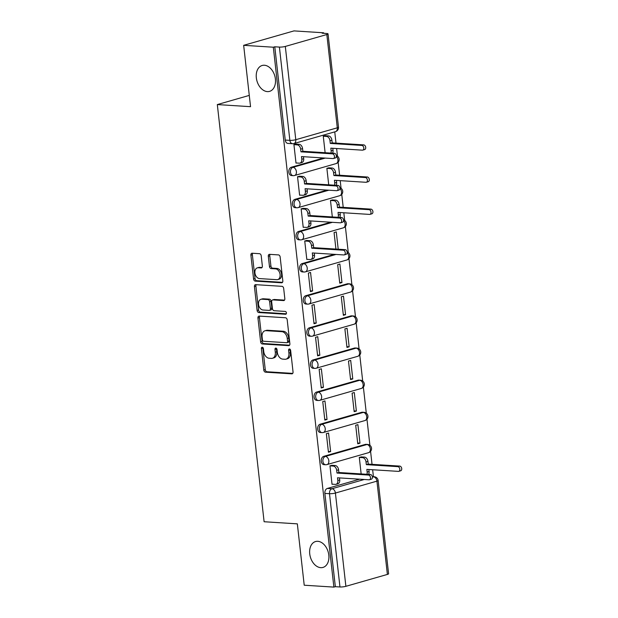 <?xml version="1.0" encoding="UTF-8"?>
<svg xmlns="http://www.w3.org/2000/svg" width="618" height="618" viewBox="0 0 618 618"><rect width="100%" height="100%" fill="white"/><g stroke="black" fill="none" stroke-linecap="round" stroke-linejoin="round"><path stroke-width="0.93" d="M262.248 347.231A1.445 0.997 -106 0 0 262.009 347.262A1.445 0.997 -106 0 0 261.383 348.583L263.793 370.058A2.063 1.421 -106 0 0 265.477 372.175L291.812 373.844A2.063 1.421 -106 0 0 292.152 373.813A2.063 1.421 -106 0 0 293.04 371.92L290.638 350.445A1.445 0.997 -106 0 0 289.456 348.961A1.445 0.997 -106 0 0 289.216 348.992A1.445 0.997 -106 0 0 288.591 350.313L288.9 353.094A6.605 4.55 -106 0 1 286.041 359.151A6.605 4.55 -106 0 1 284.944 359.267L282.75 359.12A6.605 4.55 -106 0 1 277.343 352.36L277.034 349.579A1.445 0.997 -106 0 0 275.852 348.096A1.445 0.997 -106 0 0 275.613 348.127A1.445 0.997 -106 0 0 274.987 349.448L275.296 352.229A6.605 4.55 -106 0 1 272.438 358.286A6.605 4.55 -106 0 1 271.341 358.394L269.147 358.255A6.605 4.55 -106 0 1 263.739 351.495L263.43 348.714A1.445 0.997 -106 0 0 262.248 347.231M262.882 347.548A1.445 0.997 -106 0 0 262.851 348.166L265.261 369.634A2.063 1.421 -106 0 0 266.945 371.75L292.731 373.388M290.089 349.278A1.445 0.997 -106 0 0 290.051 349.896L290.367 352.669L288.9 353.094M276.485 348.413A1.445 0.997 -106 0 0 276.455 349.031L276.764 351.804L275.296 352.229M267.347 91.603A13.465 9.27 -106 0 0 269.579 91.371A13.465 9.27 -106 0 0 275.157 77.443A13.465 9.27 -106 0 0 264.396 65.245A13.465 9.27 -106 0 0 262.163 65.485A13.465 9.27 -106 0 0 256.578 79.405A13.465 9.27 -106 0 0 267.347 91.603M320.75 567.664A13.465 9.27 -106 0 0 322.982 567.424A13.465 9.27 -106 0 0 328.56 553.504A13.465 9.27 -106 0 0 317.791 541.306A13.465 9.27 -106 0 0 315.559 541.538A13.465 9.27 -106 0 0 309.981 555.466A13.465 9.27 -106 0 0 320.75 567.664M261.213 255.813A2.063 1.421 -106 0 0 259.521 253.697L252.136 253.226A2.063 1.421 -106 0 0 251.796 253.264A2.063 1.421 -106 0 0 250.9 255.157L253.581 279.004A2.063 1.421 -106 0 0 255.265 281.12L281.592 282.797A2.063 1.421 -106 0 0 281.939 282.758A2.063 1.421 -106 0 0 282.828 280.866L280.155 257.018A2.063 1.421 -106 0 0 278.463 254.902L269.541 254.338A2.063 1.421 -106 0 0 269.201 254.369A2.063 1.421 -106 0 0 268.305 256.261L269.456 266.474A2.063 1.421 -106 0 0 271.14 268.583L275.566 268.869A5.523 3.801 -106 0 1 279.985 273.874A5.523 3.801 -106 0 1 277.698 279.583A5.523 3.801 -106 0 1 276.779 279.684L259.444 278.579A5.523 3.801 -106 0 1 255.033 273.573A5.523 3.801 -106 0 1 257.32 267.864A5.523 3.801 -106 0 1 258.231 267.764L261.12 267.949A2.063 1.421 -106 0 0 261.468 267.911A2.063 1.421 -106 0 0 262.356 266.018L261.213 255.813M333.874 587.1L304.218 585.215L297.343 523.855L264.11 521.739L217.32 104.573L250.545 106.682L243.662 45.323L273.318 47.207L333.874 587.1L335.342 586.683L339.962 586.976L329.502 493.697A4.21 2.966 -86.4 0 1 331.974 488.738L364.241 479.491M259.189 316.084A2.063 1.421 -106 0 0 258.849 316.122A2.063 1.421 -106 0 0 257.953 318.015L260.626 341.862A2.063 1.421 -106 0 0 262.318 343.979L288.645 345.655A2.063 1.421 -106 0 0 288.985 345.616A2.063 1.421 -106 0 0 289.881 343.724L287.208 319.877A2.063 1.421 -106 0 0 285.516 317.76L259.189 316.084M257.103 310.437L254.431 286.582A2.063 1.421 -106 0 1 255.319 284.697A2.063 1.421 -106 0 1 255.667 284.659L281.993 286.335A2.063 1.421 -106 0 1 283.677 288.444L284.828 298.656A2.063 1.421 -106 0 1 283.932 300.549A2.063 1.421 -106 0 1 283.592 300.58L272.909 299.9A2.063 1.421 -106 0 0 272.569 299.939A2.063 1.421 -106 0 0 271.673 301.831L272.438 308.598A2.063 1.421 -106 0 0 274.122 310.715L285.238 311.426A1.445 0.997 -106 0 1 286.397 312.731A1.445 0.997 -106 0 1 285.802 314.23A1.445 0.997 -106 0 1 285.562 314.253L258.795 312.546A2.063 1.421 -106 0 1 257.103 310.437L258.571 310.012L255.898 286.165L254.431 286.582M243.662 45.323L293.975 30.9L323.631 32.785L323.693 33.302M373.426 476.71L372.646 469.742M372.036 464.334L370.584 451.356M369.904 445.292L366.976 419.236M366.296 413.164L363.376 387.107M362.696 381.043L359.769 354.987M359.089 348.923L356.169 322.866M355.489 316.802L352.569 290.746M351.889 284.682L348.961 258.625M348.282 252.561L345.362 226.505M344.682 220.441L343.817 212.77M343.214 207.362L341.754 194.384M341.074 188.32L340.217 180.649M339.614 175.242L338.154 162.264M337.474 156.192L336.617 148.529M336.007 143.121L334.747 131.873M273.318 47.207L274.786 46.79L279.406 47.084A4.21 0.726 -6.4 0 0 285.315 46.435L326.829 34.531A4.21 0.726 -6.4 0 0 328.034 33.874A4.21 0.726 -6.4 0 0 326.783 33.503L322.163 33.21L323.631 32.785M335.342 586.683L324.883 493.403A4.21 2.966 -86.4 0 1 327.355 488.444L359.622 479.189M387.386 574.423L376.926 481.144A4.21 0.726 -6.4 0 0 378.131 480.487L388.591 573.759A4.21 0.726 173.6 0 1 387.386 574.423L345.879 586.32A4.21 0.726 173.6 0 1 339.962 586.976M361.515 456.918L359.297 457.397L361.151 473.921M332.175 465.331L329.958 465.81L332.036 484.334L332.476 484.211M330.638 451.588L328.56 433.056L326.358 433.681L328.436 452.214L330.638 451.588L328.351 451.441M359.977 443.176L357.899 424.643L355.698 425.277L357.776 443.809L359.977 443.176L357.683 443.029M327.03 419.467L324.952 400.935L322.75 401.561L324.836 420.093L327.03 419.467L324.744 419.321M356.37 411.055L354.292 392.523L352.09 393.156L354.168 411.681L356.37 411.055L354.083 410.908M323.43 387.339L321.352 368.807L319.151 369.44L321.229 387.973L323.43 387.339L321.144 387.2M352.77 378.934L350.692 360.402L348.49 361.028L350.568 379.56L352.77 378.934L350.483 378.788M319.83 355.219L317.752 336.686L315.551 337.32L317.629 355.852L319.83 355.219L317.536 355.072M349.162 346.814L347.084 328.282L344.883 328.907L346.968 347.44L349.162 346.814L346.876 346.667M316.223 323.098L314.145 304.566L311.943 305.199L314.021 323.732L316.223 323.098L313.936 322.951M345.562 314.686L343.484 296.153L341.283 296.787L343.361 315.319L345.562 314.686L343.276 314.547M312.623 290.978L310.545 272.445L308.343 273.079L310.421 291.611L312.623 290.978L310.336 290.831M341.963 282.565L339.877 264.033L337.683 264.666L339.761 283.199L341.963 282.565L339.668 282.418M306.961 240.479L304.736 240.958L306.822 259.49L307.254 259.359M338.216 249.216L336.277 231.912L334.075 232.546L335.929 249.069M303.353 208.359L301.136 208.838L303.214 227.362L303.654 227.239M332.693 199.946L330.476 200.425L332.329 216.949M299.753 176.238L297.536 176.709L299.614 195.242L300.047 195.118M329.085 167.826L326.868 168.305L328.722 184.828M296.146 144.118L293.929 144.589L296.007 163.121L296.447 162.998M291.325 167.231L292.963 167.331A4.21 2.966 -86.4 0 0 290.452 171.781A4.21 2.966 -86.4 0 0 293.156 175.651L291.518 175.543A4.21 2.966 93.6 0 1 288.815 171.673A4.21 2.966 93.6 0 1 291.325 167.231L323.593 157.976M294.925 199.351L296.563 199.452A4.21 2.966 -86.4 0 0 294.06 203.901A4.21 2.966 -86.4 0 0 296.756 207.772L295.118 207.671A4.21 2.966 93.6 0 1 292.422 203.801A4.21 2.966 93.6 0 1 294.925 199.351L327.192 190.097M298.525 231.472L300.17 231.58A4.21 2.966 -86.4 0 0 297.66 236.022A4.21 2.966 -86.4 0 0 300.363 239.892L298.726 239.792A4.21 2.966 93.6 0 1 296.022 235.921A4.21 2.966 93.6 0 1 298.525 231.472L330.8 222.217M302.132 263.592L303.77 263.701A4.21 2.966 -86.4 0 0 301.267 268.142A4.21 2.966 -86.4 0 0 303.963 272.013L302.326 271.912A4.21 2.966 93.6 0 1 299.622 268.042A4.21 2.966 93.6 0 1 302.132 263.592L334.4 254.346M305.732 295.713L307.37 295.821A4.21 2.966 -86.4 0 0 304.867 300.263A4.21 2.966 -86.4 0 0 307.571 304.133L305.925 304.033A4.21 2.966 93.6 0 1 303.229 300.163A4.21 2.966 93.6 0 1 305.732 295.713L347.246 283.816L348.884 283.917A4.21 2.966 -86.4 0 1 349.618 283.84L347.973 283.732A4.21 2.966 93.6 0 0 347.246 283.816M309.34 327.834L310.978 327.942A4.21 2.966 -86.4 0 0 308.467 332.391A4.21 2.966 -86.4 0 0 311.171 336.262L309.533 336.153A4.21 2.966 93.6 0 1 306.829 332.283A4.21 2.966 93.6 0 1 309.34 327.834L350.846 315.937L352.492 316.037A4.21 2.966 -86.4 0 1 353.218 315.96L351.58 315.852A4.21 2.966 93.6 0 0 350.846 315.937M312.94 359.962L314.577 360.062A4.21 2.966 -86.4 0 0 312.075 364.512A4.21 2.966 -86.4 0 0 314.771 368.382L313.133 368.274A4.21 2.966 93.6 0 1 310.437 364.404A4.21 2.966 93.6 0 1 312.94 359.962L354.454 348.058L356.092 348.158A4.21 2.966 -86.4 0 1 356.818 348.081L355.18 347.973A4.21 2.966 93.6 0 0 354.454 348.058M316.54 392.082L318.185 392.183A4.21 2.966 -86.4 0 0 315.674 396.632A4.21 2.966 -86.4 0 0 318.378 400.503L316.74 400.394A4.21 2.966 93.6 0 1 314.037 396.524A4.21 2.966 93.6 0 1 316.54 392.082L358.054 380.178L359.691 380.286A4.21 2.966 -86.4 0 1 360.425 380.201L358.788 380.101A4.21 2.966 93.6 0 0 358.054 380.178M320.147 424.203L321.785 424.303A4.21 2.966 -86.4 0 0 319.282 428.753A4.21 2.966 -86.4 0 0 321.978 432.623L320.34 432.515A4.21 2.966 93.6 0 1 317.637 428.645A4.21 2.966 93.6 0 1 320.147 424.203L361.661 412.299L363.299 412.407A4.21 2.966 -86.4 0 1 364.025 412.322L362.387 412.221A4.21 2.966 93.6 0 0 361.661 412.299M323.747 456.323L325.385 456.424A4.21 2.966 -86.4 0 0 322.882 460.873A4.21 2.966 -86.4 0 0 325.586 464.744L323.94 464.643A4.21 2.966 93.6 0 1 321.244 460.773A4.21 2.966 93.6 0 1 323.747 456.323L365.261 444.419L366.899 444.527A4.21 2.966 -86.4 0 1 367.633 444.442L365.987 444.342A4.21 2.966 93.6 0 0 365.261 444.419M217.32 104.573L249.278 95.404M325.485 135.705L323.268 136.176L325.122 152.708M274.786 46.79L285.246 140.07A4.21 2.966 93.6 0 0 287.911 143.422L292.53 143.716A4.21 2.966 -86.4 0 1 289.865 140.363L279.406 47.084M272.438 358.286L273.905 357.861A6.605 4.55 -106 0 0 276.764 351.804M286.041 359.151L287.509 358.726A6.605 4.55 -106 0 0 290.367 352.669M259.738 316.122A2.063 1.421 -106 0 0 259.421 317.59L262.094 341.445A2.063 1.421 -106 0 0 263.786 343.554L289.564 345.199M262.426 339.769A1.445 0.997 -106 0 0 263.608 341.252L286.721 342.72A1.445 0.997 -106 0 0 286.961 342.696A1.445 0.997 -106 0 0 287.586 341.368L287.254 338.44A6.605 4.55 -106 0 0 281.847 331.673L266.049 330.669A6.605 4.55 -106 0 0 264.96 330.784A6.605 4.55 -106 0 0 262.102 336.841L262.426 339.769M288.189 342.302A1.445 0.997 -106 0 0 288.428 342.272A1.445 0.997 -106 0 0 289.054 340.951L287.586 341.368M264.96 330.784L266.428 330.367A6.605 4.55 -106 0 1 267.517 330.251L283.314 331.256A6.605 4.55 -106 0 1 288.722 338.023L289.054 340.951M256.207 284.689A2.063 1.421 -106 0 0 255.898 286.165M284.512 300.124L274.377 299.483A2.063 1.421 -106 0 0 274.037 299.521L272.569 299.939M286.296 313.782L260.263 312.129L258.795 312.546M261.831 299.197A5.523 3.801 -106 0 0 260.92 299.297A5.523 3.801 -106 0 0 258.625 305.006A5.523 3.801 -106 0 0 263.044 310.012L269.154 310.398A2.063 1.421 -106 0 0 269.494 310.36A2.063 1.421 -106 0 0 270.39 308.467L269.626 301.7A2.063 1.421 -106 0 0 267.942 299.583L261.831 299.197L263.299 298.78A5.523 3.801 -106 0 0 262.387 298.873L260.92 299.297M270.622 309.981A2.063 1.421 -106 0 0 270.962 309.942A2.063 1.421 -106 0 0 271.858 308.05L270.39 308.467M263.299 298.78L269.409 299.166A2.063 1.421 -106 0 1 271.093 301.283L271.858 308.05M258.571 310.012A2.063 1.421 -106 0 0 260.263 312.129M257.32 267.864L258.787 267.439A5.523 3.801 -106 0 1 259.699 267.347L262.04 267.494M277.698 279.583L279.166 279.166A5.523 3.801 -106 0 0 281.453 273.45A5.523 3.801 -106 0 0 277.034 268.444L275.566 268.869M270.089 254.369A2.063 1.421 -106 0 0 269.772 255.844L270.923 266.049A2.063 1.421 -106 0 0 272.608 268.166L277.034 268.444M252.685 253.264A2.063 1.421 -106 0 0 252.368 254.74L255.041 278.587A2.063 1.421 -106 0 0 256.733 280.703L282.511 282.341M361.059 456.887L364.496 457.111A4.21 2.897 74 0 1 367.934 461.414L368.235 464.095L366.327 464.643L366.026 461.963A4.21 2.897 -106 0 0 362.588 457.652L359.305 457.444M366.922 474.284A4.21 2.897 -106 0 0 367.162 472.052L366.86 469.379L398.378 471.38A2.418 1.669 -106 0 0 398.78 471.341A2.418 1.669 -106 0 0 399.776 468.838A2.418 1.669 -106 0 0 397.845 466.644L366.327 464.643M368.235 464.095L399.753 466.096A2.418 1.669 74 0 1 401.685 468.29A2.418 1.669 74 0 1 400.68 470.792L398.78 471.341M368.838 469.502L369.07 471.503A4.21 2.897 74 0 1 368.506 474.385M332.02 484.18L335.304 484.388A4.21 2.897 -106 0 0 335.999 484.319A4.21 2.897 -106 0 0 337.822 480.464L337.521 477.784L369.039 479.792A2.418 1.669 -106 0 0 369.44 479.753A2.418 1.669 -106 0 0 370.445 477.25A2.418 1.669 -106 0 0 368.506 475.057L336.988 473.048L336.686 470.375A4.21 2.897 -106 0 0 333.249 466.065L335.157 465.516A4.21 2.897 74 0 1 338.594 469.827L338.896 472.507L370.414 474.508A2.418 1.669 74 0 1 372.345 476.702A2.418 1.669 74 0 1 371.348 479.205L369.44 479.753M339.506 477.915L339.73 479.916A4.21 2.897 74 0 1 337.907 483.77L335.999 484.319M331.719 465.3L335.157 465.516M329.966 465.856L333.249 466.065M336.988 473.048L338.896 472.507M306.798 259.336L310.081 259.545A4.21 2.897 -106 0 0 310.777 259.467A4.21 2.897 -106 0 0 312.6 255.613L312.299 252.94L343.817 254.94A2.418 1.669 -106 0 0 344.218 254.902A2.418 1.669 -106 0 0 345.223 252.399A2.418 1.669 -106 0 0 343.284 250.205L311.766 248.197L311.472 245.524A4.21 2.897 -106 0 0 308.027 241.213L309.935 240.672A4.21 2.897 74 0 1 313.372 244.975L313.674 247.656L345.192 249.657A2.418 1.669 74 0 1 347.131 251.85A2.418 1.669 74 0 1 346.126 254.353L344.218 254.902M314.284 253.063L314.508 255.064A4.21 2.897 74 0 1 312.685 258.919L310.777 259.467M306.505 240.448L309.935 240.672M304.744 241.005L308.027 241.213M311.766 248.197L313.674 247.656M332.237 199.915L335.667 200.139A4.21 2.897 74 0 1 339.112 204.442L339.413 207.123L337.505 207.671L337.204 204.991A4.21 2.897 -106 0 0 333.759 200.68L330.483 200.471M338.1 217.312A4.21 2.897 -106 0 0 338.332 215.079L338.038 212.407L369.549 214.407A2.418 1.669 -106 0 0 369.95 214.369A2.418 1.669 -106 0 0 370.954 211.866A2.418 1.669 -106 0 0 369.023 209.672L337.505 207.671M339.413 207.123L370.924 209.123A2.418 1.669 74 0 1 372.863 211.317A2.418 1.669 74 0 1 371.858 213.82L369.95 214.369M340.016 212.53L340.24 214.531A4.21 2.897 74 0 1 339.676 217.412M303.199 227.208L306.482 227.416A4.21 2.897 -106 0 0 307.177 227.347A4.21 2.897 -106 0 0 309 223.492L308.699 220.811L340.217 222.82A2.418 1.669 -106 0 0 340.618 222.781A2.418 1.669 -106 0 0 341.615 220.278A2.418 1.669 -106 0 0 339.684 218.084L308.166 216.076L307.864 213.403A4.21 2.897 -106 0 0 304.427 209.093L306.327 208.544A4.21 2.897 74 0 1 309.772 212.855L310.074 215.535L341.592 217.536A2.418 1.669 74 0 1 343.523 219.73A2.418 1.669 74 0 1 342.519 222.233L340.618 222.781M310.676 220.943L310.908 222.944A4.21 2.897 74 0 1 309.085 226.798L307.177 227.347M302.897 208.328L306.327 208.544M301.144 208.884L304.427 209.093M308.166 216.076L310.074 215.535M328.629 167.795L332.067 168.019A4.21 2.897 74 0 1 335.504 172.322L335.806 175.002L333.898 175.543L333.604 172.87A4.21 2.897 -106 0 0 330.159 168.559L326.876 168.351M334.493 185.191A4.21 2.897 -106 0 0 334.732 182.959L334.431 180.278L365.949 182.287A2.418 1.669 -106 0 0 366.35 182.248A2.418 1.669 -106 0 0 367.355 179.745A2.418 1.669 -106 0 0 365.416 177.551L333.898 175.543M335.806 175.002L367.324 177.003A2.418 1.669 74 0 1 369.263 179.197A2.418 1.669 74 0 1 368.258 181.7L366.35 182.248M336.416 180.41L336.64 182.41A4.21 2.897 74 0 1 336.076 185.292M299.591 195.087L302.874 195.296A4.21 2.897 -106 0 0 303.577 195.226A4.21 2.897 -106 0 0 305.392 191.371L305.091 188.691L336.609 190.699A2.418 1.669 -106 0 0 337.011 190.653A2.418 1.669 -106 0 0 338.015 188.158A2.418 1.669 -106 0 0 336.076 185.964L304.566 183.955L304.265 181.283A4.21 2.897 -106 0 0 300.819 176.972L302.727 176.424A4.21 2.897 74 0 1 306.173 180.734L306.474 183.407L337.984 185.415A2.418 1.669 74 0 1 339.923 187.609A2.418 1.669 74 0 1 338.919 190.112L337.011 190.653M307.076 188.822L307.3 190.823A4.21 2.897 74 0 1 305.477 194.678L303.577 195.226M299.297 176.207L302.727 176.424M297.536 176.763L300.819 176.972M304.566 183.955L306.474 183.407M325.029 135.674L328.459 135.89A4.21 2.897 74 0 1 331.905 140.201L332.206 142.882L330.298 143.422L329.997 140.749A4.21 2.897 -106 0 0 326.559 136.439L323.276 136.23M330.893 153.071A4.21 2.897 -106 0 0 331.132 150.838L330.831 148.158L362.349 150.166A2.418 1.669 -106 0 0 362.743 150.128A2.418 1.669 -106 0 0 363.747 147.625A2.418 1.669 -106 0 0 361.816 145.431L330.298 143.422M332.206 142.882L363.724 144.882A2.418 1.669 74 0 1 365.655 147.076A2.418 1.669 74 0 1 364.651 149.579L362.743 150.128M332.808 148.289L333.04 150.29A4.21 2.897 74 0 1 332.476 153.171M295.991 162.967L299.274 163.175A4.21 2.897 -106 0 0 299.969 163.106A4.21 2.897 -106 0 0 301.793 159.251L301.491 156.57L333.009 158.579A2.418 1.669 -106 0 0 333.411 158.532A2.418 1.669 -106 0 0 334.415 156.03A2.418 1.669 -106 0 0 332.476 153.843L300.958 151.835L300.657 149.162A4.21 2.897 -106 0 0 297.219 144.851L299.127 144.303A4.21 2.897 74 0 1 302.565 148.614L302.866 151.286L334.384 153.295A2.418 1.669 74 0 1 336.316 155.489A2.418 1.669 74 0 1 335.319 157.984L333.411 158.532M303.477 156.694L303.701 158.702A4.21 2.897 74 0 1 301.878 162.557L299.969 163.106M295.69 144.087L299.127 144.303M293.936 144.643L297.219 144.851M300.958 151.835L302.866 151.286M262.851 348.166L261.383 348.583M290.051 349.896L288.591 350.313M276.455 349.031L274.987 349.448M285.315 46.435L295.783 139.707L337.297 127.81L326.829 34.531M327.355 488.444L331.974 488.738A4.21 2.897 -106 0 1 335.412 493.048L345.879 586.32M372.407 477.142L373.481 476.841A4.21 2.966 -86.4 0 1 374.214 476.756L372.337 476.64M372.36 476.764L373.481 476.841A4.21 2.897 -106 0 1 376.926 481.144L335.412 493.048A4.21 0.726 173.6 0 1 329.502 493.697L324.883 493.403M293.156 175.651A4.21 4.21 0 0 0 294.585 175.497A4.21 2.897 74 0 0 296.401 171.642A4.21 2.897 74 0 0 292.963 167.331L325.23 158.084M296.756 207.772A4.21 4.21 0 0 0 298.185 207.617A4.21 2.897 74 0 0 300.008 203.762A4.21 2.897 74 0 0 296.563 199.452L328.838 190.205M300.363 239.892A4.21 4.21 0 0 0 301.785 239.738A4.21 2.897 74 0 0 303.608 235.883A4.21 2.897 74 0 0 300.17 231.58L332.438 222.326M303.963 272.013A4.21 4.21 0 0 0 305.392 271.858A4.21 2.897 74 0 0 307.216 268.003A4.21 2.897 74 0 0 303.77 263.701L336.037 254.446M307.571 304.133A4.21 4.21 0 0 0 308.992 303.979A4.21 2.897 74 0 0 310.815 300.124A4.21 2.897 74 0 0 307.37 295.821L348.884 283.917A4.21 2.897 74 0 1 352.33 288.227A4.21 2.897 -106 0 1 350.506 292.082A4.21 4.21 0 0 0 349.618 283.84M311.171 336.262A4.21 4.21 0 0 0 312.6 336.107A4.21 2.897 74 0 0 314.415 332.252A4.21 2.897 74 0 0 310.978 327.942L352.492 316.037A4.21 2.897 74 0 1 355.929 320.348A4.21 2.897 -106 0 1 354.114 324.203A4.21 4.21 0 0 0 353.218 315.96M314.771 368.382A4.21 4.21 0 0 0 316.2 368.228A4.21 2.897 74 0 0 318.023 364.373A4.21 2.897 74 0 0 314.577 360.062L356.092 348.158A4.21 2.897 74 0 1 359.537 352.469A4.21 2.897 -106 0 1 357.714 356.323A4.21 4.21 0 0 0 356.818 348.081M318.378 400.503A4.21 4.21 0 0 0 319.8 400.348A4.21 2.897 74 0 0 321.623 396.493A4.21 2.897 74 0 0 318.185 392.183L359.691 380.286A4.21 2.897 74 0 1 363.137 384.589A4.21 2.897 -106 0 1 361.314 388.444A4.21 4.21 0 0 0 360.425 380.201M321.978 432.623A4.21 4.21 0 0 0 323.407 432.469A4.21 2.897 74 0 0 325.23 428.614A4.21 2.897 74 0 0 321.785 424.303L363.299 412.407A4.21 2.897 74 0 1 366.737 416.71A4.21 2.897 -106 0 1 364.921 420.564A4.21 4.21 0 0 0 364.025 412.322M325.586 464.744A4.21 4.21 0 0 0 327.007 464.589A4.21 2.897 74 0 0 328.83 460.734A4.21 2.897 74 0 0 325.385 456.424L366.899 444.527A4.21 2.897 74 0 1 370.344 448.83A4.21 2.897 -106 0 1 368.521 452.685A4.21 4.21 0 0 0 367.633 444.442M347.185 252.754A4.21 2.897 74 0 1 348.722 256.107A4.21 2.897 -106 0 1 346.907 259.962A4.21 4.21 0 0 0 347.146 251.951M343.577 220.634A4.21 2.897 74 0 1 345.122 223.986A4.21 2.897 -106 0 1 343.299 227.841A4.21 4.21 0 0 0 343.538 219.823M339.977 188.505A4.21 2.897 74 0 1 341.522 191.858A4.21 2.897 -106 0 1 339.699 195.713A4.21 4.21 0 0 0 339.939 187.702M336.37 156.385A4.21 2.897 74 0 1 337.915 159.738A4.21 2.897 -106 0 1 336.092 163.592A4.21 4.21 0 0 0 336.339 155.582M285.246 140.07L289.865 140.363A4.21 0.726 173.6 0 0 295.783 139.707A4.21 2.897 74 0 1 293.959 143.561L335.474 131.665A4.21 4.21 0 0 0 338.494 127.146L328.034 33.874M338.494 127.146A4.21 0.726 -6.4 0 1 337.297 127.81A4.21 2.897 74 0 1 335.474 131.665M292.461 373.658L291.812 373.844M266.945 371.75L265.477 372.175M265.261 369.634L263.793 370.058M289.294 345.462L288.645 345.655M263.786 343.554L262.318 343.979M262.094 341.445L260.626 341.862M259.421 317.59L257.953 318.015M288.722 338.023L287.254 338.44M283.314 331.256L281.847 331.673M267.517 330.251L266.049 330.669M284.241 300.394L283.592 300.58M274.377 299.483L272.909 299.9M286.018 314.122L285.562 314.253M271.093 301.283L269.626 301.7M269.409 299.166L267.942 299.583M261.777 267.764L261.12 267.949M259.699 267.347L258.231 267.764M272.608 268.166L271.14 268.583M270.923 266.049L269.456 266.474M269.772 255.844L268.305 256.261M282.248 282.611L281.592 282.797M256.733 280.703L255.265 281.12M255.041 278.587L253.581 279.004M252.368 254.74L250.9 255.157M367.934 461.414L366.026 461.963M364.496 457.111L362.588 457.652M369.07 471.503L367.162 472.052M399.753 466.096L397.845 466.644M337.822 480.464L339.73 479.916M336.686 470.375L338.594 469.827M368.506 475.057L370.414 474.508M312.6 255.613L314.508 255.064M311.472 245.524L313.372 244.975M343.284 250.205L345.192 249.657M339.112 204.442L337.204 204.991M335.667 200.139L333.759 200.68M340.24 214.531L338.332 215.079M370.924 209.123L369.023 209.672M309 223.492L310.908 222.944M307.864 213.403L309.772 212.855M339.684 218.084L341.592 217.536M335.504 172.322L333.604 172.87M332.067 168.019L330.159 168.559M336.64 182.41L334.732 182.959M367.324 177.003L365.416 177.551M305.392 191.371L307.3 190.823M304.265 181.283L306.173 180.734M336.076 185.964L337.984 185.415M331.905 140.201L329.997 140.749M328.459 135.89L326.559 136.439M333.04 150.29L331.132 150.838M363.724 144.882L361.816 145.431M301.793 159.251L303.701 158.702M300.657 149.162L302.565 148.614M332.476 153.843L334.384 153.295M368.521 452.685L327.007 464.589M364.921 420.564L323.407 432.469M361.314 388.444L319.8 400.348M357.714 356.323L316.2 368.228M354.114 324.203L312.6 336.107M350.506 292.082L308.992 303.979M346.907 259.962L305.392 271.858M343.299 227.841L301.785 239.738M339.699 195.713L298.185 207.617M336.092 163.592L294.585 175.497M292.53 143.716A4.21 4.21 0 0 0 293.959 143.561M378.131 480.487A4.21 4.21 0 0 0 374.214 476.756M288.428 342.272L286.961 342.696M270.962 309.942L269.494 310.36"/></g></svg>
